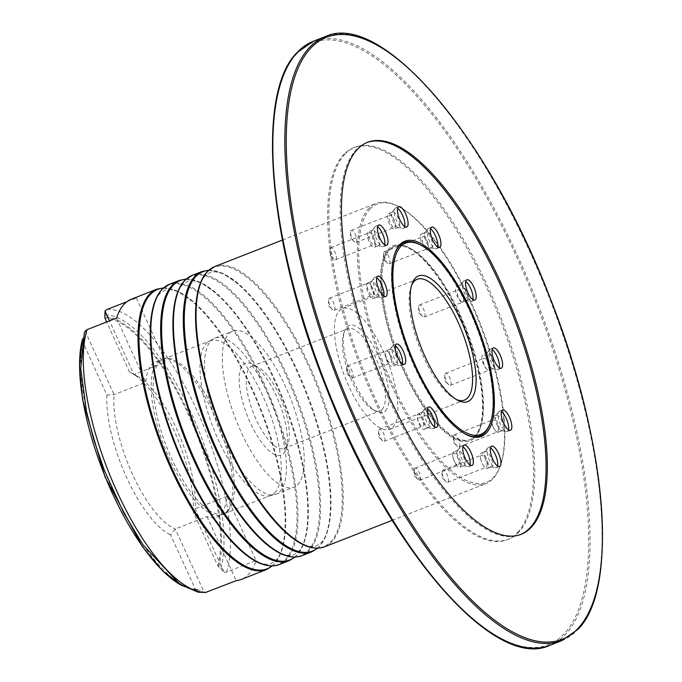 <?xml version="1.0" encoding="UTF-8"?>
<svg xmlns="http://www.w3.org/2000/svg" width="682" height="682" viewBox="0 0 682 682"><rect width="100%" height="100%" fill="white"/><g stroke="black" fill="none" stroke-linecap="round" stroke-linejoin="round"><path stroke-width="0.51" stroke-dasharray="3.41 2.56" d="M391.093 362.722A6.488 2.268 68.6 0 0 390.351 355.586A6.488 2.268 68.6 0 0 386.063 350.838A6.488 2.268 68.6 0 0 385.765 351.034A6.488 2.268 68.6 0 0 386.506 358.169A6.488 2.268 68.6 0 0 390.795 362.918A6.488 2.268 68.6 0 0 391.093 362.722M352.603 377.785A6.488 2.268 68.6 0 0 351.869 370.65A6.488 2.268 68.6 0 0 347.581 365.902A6.488 2.268 68.6 0 0 347.283 366.098A6.488 2.268 68.6 0 0 346.78 367.726A6.488 2.268 68.6 0 0 350.48 377.189A6.488 2.268 68.6 0 0 352.304 377.981A6.488 2.268 68.6 0 0 352.603 377.785M372.96 295.033A6.488 2.268 68.6 0 0 372.219 287.906A6.488 2.268 68.6 0 0 367.93 283.158A6.488 2.268 68.6 0 0 367.632 283.354A6.488 2.268 68.6 0 0 368.374 290.489A6.488 2.268 68.6 0 0 372.662 295.238A6.488 2.268 68.6 0 0 372.96 295.033M334.47 310.105A6.488 2.268 68.6 0 0 333.737 302.97A6.488 2.268 68.6 0 0 329.449 298.222A6.488 2.268 68.6 0 0 329.15 298.418A6.488 2.268 68.6 0 0 328.647 300.037A6.488 2.268 68.6 0 0 332.347 309.509A6.488 2.268 68.6 0 0 334.171 310.301A6.488 2.268 68.6 0 0 334.47 310.105M374.35 244.506A6.488 2.268 68.6 0 0 373.608 237.37A6.488 2.268 68.6 0 0 369.32 232.622A6.488 2.268 68.6 0 0 369.03 232.826A6.488 2.268 68.6 0 0 369.763 239.953A6.488 2.268 68.6 0 0 374.051 244.702A6.488 2.268 68.6 0 0 374.35 244.506M335.868 259.569A6.488 2.268 68.6 0 0 335.126 252.434A6.488 2.268 68.6 0 0 330.838 247.685A6.488 2.268 68.6 0 0 330.54 247.89A6.488 2.268 68.6 0 0 330.037 249.51A6.488 2.268 68.6 0 0 333.745 258.972A6.488 2.268 68.6 0 0 335.57 259.765A6.488 2.268 68.6 0 0 335.868 259.569M394.827 227.166A6.488 2.268 68.6 0 0 394.094 220.03A6.488 2.268 68.6 0 0 389.806 215.282A6.488 2.268 68.6 0 0 389.507 215.486A6.488 2.268 68.6 0 0 390.24 222.613A6.488 2.268 68.6 0 0 394.528 227.37A6.488 2.268 68.6 0 0 394.827 227.166M356.345 242.229A6.488 2.268 68.6 0 0 355.612 235.102A6.488 2.268 68.6 0 0 351.315 230.345A6.488 2.268 68.6 0 0 351.025 230.55A6.488 2.268 68.6 0 0 350.522 232.17A6.488 2.268 68.6 0 0 354.222 241.641A6.488 2.268 68.6 0 0 356.047 242.434A6.488 2.268 68.6 0 0 356.345 242.229M427.895 248.529A6.488 2.268 68.6 0 0 427.154 241.394A6.488 2.268 68.6 0 0 422.866 236.645A6.488 2.268 68.6 0 0 422.567 236.85A6.488 2.268 68.6 0 0 423.309 243.977A6.488 2.268 68.6 0 0 427.597 248.725A6.488 2.268 68.6 0 0 427.895 248.529M389.405 263.593A6.488 2.268 68.6 0 0 388.672 256.458A6.488 2.268 68.6 0 0 384.384 251.709A6.488 2.268 68.6 0 0 384.085 251.914A6.488 2.268 68.6 0 0 383.582 253.534A6.488 2.268 68.6 0 0 387.282 262.996A6.488 2.268 68.6 0 0 389.115 263.789A6.488 2.268 68.6 0 0 389.405 263.593M463.044 301.811A6.488 2.268 68.6 0 0 462.302 294.675A6.488 2.268 68.6 0 0 458.014 289.927A6.488 2.268 68.6 0 0 457.716 290.123A6.488 2.268 68.6 0 0 458.457 297.258A6.488 2.268 68.6 0 0 462.746 302.007A6.488 2.268 68.6 0 0 463.044 301.811M424.554 316.874A6.488 2.268 68.6 0 0 423.82 309.739A6.488 2.268 68.6 0 0 419.532 304.99A6.488 2.268 68.6 0 0 419.234 305.186A6.488 2.268 68.6 0 0 418.731 306.815A6.488 2.268 68.6 0 0 422.431 316.278A6.488 2.268 68.6 0 0 424.255 317.07A6.488 2.268 68.6 0 0 424.554 316.874M489.113 370.087A6.488 2.268 68.6 0 0 488.38 362.952A6.488 2.268 68.6 0 0 484.092 358.203A6.488 2.268 68.6 0 0 483.794 358.408A6.488 2.268 68.6 0 0 484.527 365.535A6.488 2.268 68.6 0 0 488.815 370.283A6.488 2.268 68.6 0 0 489.113 370.087M450.632 385.151A6.488 2.268 68.6 0 0 449.89 378.016A6.488 2.268 68.6 0 0 445.602 373.267A6.488 2.268 68.6 0 0 445.303 373.472A6.488 2.268 68.6 0 0 444.8 375.091A6.488 2.268 68.6 0 0 448.509 384.554A6.488 2.268 68.6 0 0 450.333 385.347A6.488 2.268 68.6 0 0 450.632 385.151M497.834 431.689A6.488 2.268 68.6 0 0 497.101 424.554A6.488 2.268 68.6 0 0 492.813 419.805A6.488 2.268 68.6 0 0 492.515 420.01A6.488 2.268 68.6 0 0 493.248 427.137A6.488 2.268 68.6 0 0 497.536 431.894A6.488 2.268 68.6 0 0 497.834 431.689M459.353 446.753A6.488 2.268 68.6 0 0 458.619 439.626A6.488 2.268 68.6 0 0 454.323 434.869A6.488 2.268 68.6 0 0 454.033 435.073A6.488 2.268 68.6 0 0 453.53 436.693A6.488 2.268 68.6 0 0 457.23 446.164A6.488 2.268 68.6 0 0 459.054 446.957A6.488 2.268 68.6 0 0 459.353 446.753M486.437 467.059A6.488 2.268 68.6 0 0 485.703 459.924A6.488 2.268 68.6 0 0 481.415 455.175A6.488 2.268 68.6 0 0 481.117 455.371A6.488 2.268 68.6 0 0 481.85 462.507A6.488 2.268 68.6 0 0 486.138 467.255A6.488 2.268 68.6 0 0 486.437 467.059M447.955 482.123A6.488 2.268 68.6 0 0 447.213 474.987A6.488 2.268 68.6 0 0 442.925 470.239A6.488 2.268 68.6 0 0 442.635 470.435A6.488 2.268 68.6 0 0 442.124 472.063A6.488 2.268 68.6 0 0 445.832 481.526A6.488 2.268 68.6 0 0 447.656 482.319A6.488 2.268 68.6 0 0 447.955 482.123M458.534 464.962A6.488 2.268 68.6 0 0 457.801 457.827A6.488 2.268 68.6 0 0 453.513 453.078A6.488 2.268 68.6 0 0 453.215 453.274A6.488 2.268 68.6 0 0 453.956 460.41A6.488 2.268 68.6 0 0 458.244 465.158A6.488 2.268 68.6 0 0 458.534 464.962M420.052 480.026A6.488 2.268 68.6 0 0 419.319 472.89A6.488 2.268 68.6 0 0 415.031 468.142A6.488 2.268 68.6 0 0 414.733 468.346A6.488 2.268 68.6 0 0 414.23 469.966A6.488 2.268 68.6 0 0 417.93 479.429A6.488 2.268 68.6 0 0 419.754 480.222A6.488 2.268 68.6 0 0 420.052 480.026M422.993 426.062A6.488 2.268 68.6 0 0 422.252 418.936A6.488 2.268 68.6 0 0 417.964 414.179A6.488 2.268 68.6 0 0 417.665 414.383A6.488 2.268 68.6 0 0 418.407 421.519A6.488 2.268 68.6 0 0 422.695 426.267A6.488 2.268 68.6 0 0 422.993 426.062M384.512 441.126A6.488 2.268 68.6 0 0 383.77 433.999A6.488 2.268 68.6 0 0 379.482 429.251A6.488 2.268 68.6 0 0 379.183 429.447A6.488 2.268 68.6 0 0 378.68 431.067A6.488 2.268 68.6 0 0 382.389 440.538A6.488 2.268 68.6 0 0 384.213 441.331A6.488 2.268 68.6 0 0 384.512 441.126M385.321 410.973A46.708 16.334 68.6 0 0 378.561 356.328A46.708 16.334 68.6 0 0 346.985 326.857A46.708 16.334 68.6 0 0 344.674 330.787A46.708 16.334 68.6 0 0 350.94 374.87A46.708 16.334 68.6 0 0 376.268 411.485A46.708 16.334 68.6 0 0 385.321 410.973M381.988 409.524A44.117 15.43 68.6 0 0 376.967 361.017A44.117 15.43 68.6 0 0 347.803 328.724A44.117 15.43 68.6 0 0 345.783 330.079A44.117 15.43 68.6 0 0 343.609 333.788A44.117 15.43 68.6 0 0 349.516 375.424A44.117 15.43 68.6 0 0 373.438 410.01A44.117 15.43 68.6 0 0 379.968 410.879A44.117 15.43 68.6 0 0 381.988 409.524M285.894 447.136A44.117 15.43 68.6 0 0 288.077 443.428A44.117 15.43 68.6 0 0 282.16 401.792A44.117 15.43 68.6 0 0 258.239 367.206A44.117 15.43 68.6 0 0 251.709 366.336A44.117 15.43 68.6 0 0 249.689 367.692A44.117 15.43 68.6 0 0 254.71 416.199A44.117 15.43 68.6 0 0 283.874 448.492A44.117 15.43 68.6 0 0 285.894 447.136M283.499 453.581A49.3 17.246 68.6 0 0 285.928 449.429A49.3 17.246 68.6 0 0 279.322 402.9A49.3 17.246 68.6 0 0 252.587 364.248A49.3 17.246 68.6 0 0 243.031 364.793A49.3 17.246 68.6 0 0 250.166 422.473A49.3 17.246 68.6 0 0 283.499 453.581M297.659 484.655A83.818 29.317 68.6 0 0 288.119 392.5A83.818 29.317 68.6 0 0 232.715 331.137A83.818 29.317 68.6 0 0 228.871 333.72A83.818 29.317 68.6 0 0 238.41 425.875A83.818 29.317 68.6 0 0 293.814 487.238A83.818 29.317 68.6 0 0 297.659 484.655M279.85 491.628A83.818 29.317 68.6 0 0 270.319 399.473A83.818 29.317 68.6 0 0 214.907 338.11A83.818 29.317 68.6 0 0 213.517 338.775A83.818 29.317 68.6 0 0 211.062 340.685A83.818 29.317 68.6 0 0 219.757 430.819A83.818 29.317 68.6 0 0 274.539 494.663A83.818 29.317 68.6 0 0 276.014 494.211A83.818 29.317 68.6 0 0 279.85 491.628M274.701 492.822A83.034 29.045 68.6 0 0 265.255 401.519A83.034 29.045 68.6 0 0 210.354 340.727A83.034 29.045 68.6 0 0 208.982 341.384A83.034 29.045 68.6 0 0 206.552 343.285A83.034 29.045 68.6 0 0 215.162 432.576A83.034 29.045 68.6 0 0 269.433 495.823A83.034 29.045 68.6 0 0 270.89 495.371A83.034 29.045 68.6 0 0 274.701 492.822M227.839 511.159A83.034 29.045 68.6 0 0 219.51 422.542A83.034 29.045 68.6 0 0 165.462 358.519A83.034 29.045 68.6 0 0 163.501 359.064A83.034 29.045 68.6 0 0 159.69 361.622A83.034 29.045 68.6 0 0 169.145 452.925A83.034 29.045 68.6 0 0 224.037 513.716A83.034 29.045 68.6 0 0 225.853 512.787A83.034 29.045 68.6 0 0 227.839 511.159M226.194 512.225A83.426 29.181 68.6 0 0 217.814 423.19A83.426 29.181 68.6 0 0 163.518 358.86A83.426 29.181 68.6 0 0 161.549 359.414A83.426 29.181 68.6 0 0 157.721 361.98A83.426 29.181 68.6 0 0 167.218 453.709A83.426 29.181 68.6 0 0 222.366 514.791A83.426 29.181 68.6 0 0 224.19 513.853A83.426 29.181 68.6 0 0 226.194 512.225M105.224 315.016A146.374 51.201 68.6 0 1 191.318 413.13A146.374 51.201 68.6 0 1 220.815 568.652L217.925 566.103L193.279 512.02L195.137 508.815L226.833 496.411A83.426 29.181 -111.4 0 1 220.533 514.441A83.426 29.181 -111.4 0 1 216.706 517.007A83.426 29.181 -111.4 0 1 206.978 516.547L175.283 528.959L170.671 534.952L195.316 589.035L199.647 590.135A146.374 51.201 68.6 0 1 194.259 589.691A146.374 51.201 68.6 0 1 110.706 485.627A146.374 51.201 68.6 0 1 84.056 336.49L84.304 333.106M220.815 568.652L224.063 572.283L195.137 508.815A83.426 29.181 68.6 0 0 178.002 431.996A83.426 29.181 68.6 0 0 136.536 375.68A83.426 29.181 68.6 0 0 133.919 374.495L129.486 372.04L106.673 321.972M82.138 340.488L106.878 394.972L114.073 394.631L145.76 382.227A83.426 29.181 -111.4 0 1 152.06 364.197A83.426 29.181 -111.4 0 1 155.888 361.63A83.426 29.181 -111.4 0 1 165.615 362.082L133.919 374.495L109.487 320.872M392.772 427.324A64.875 22.694 68.6 0 0 385.39 355.995A64.875 22.694 68.6 0 0 342.5 308.503A64.875 22.694 68.6 0 0 339.534 310.498A64.875 22.694 68.6 0 0 346.908 381.826A64.875 22.694 68.6 0 0 389.797 429.319A64.875 22.694 68.6 0 0 392.772 427.324M464.689 433.743A103.8 36.308 68.6 0 1 408.407 352.372A103.8 36.308 68.6 0 1 394.494 254.412A103.8 36.308 68.6 0 1 394.708 253.823A103.8 36.308 68.6 0 0 408.407 352.372A103.8 36.308 68.6 0 0 465.252 434.033A103.8 36.308 68.6 0 1 464.689 433.743L465.823 434.34M389.209 249.757A103.8 36.308 68.6 0 0 401.016 363.881A103.8 36.308 68.6 0 0 469.634 439.873A103.8 36.308 68.6 0 0 474.391 436.676A103.8 36.308 68.6 0 0 462.584 322.552A103.8 36.308 68.6 0 0 393.966 246.56A103.8 36.308 68.6 0 0 389.209 249.757M370.462 208.632A149.469 52.284 68.6 0 0 392.09 383.489A149.469 52.284 68.6 0 0 493.137 477.801A149.469 52.284 68.6 0 0 500.52 465.218A149.469 52.284 68.6 0 0 480.486 324.155A149.469 52.284 68.6 0 0 399.43 206.978A149.469 52.284 68.6 0 0 370.462 208.632M369.132 208.053A150.509 52.642 68.6 0 0 386.259 373.531A150.509 52.642 68.6 0 0 485.755 483.717A150.509 52.642 68.6 0 0 492.651 479.088A150.509 52.642 68.6 0 0 500.094 466.42A150.509 52.642 68.6 0 0 479.915 324.385A150.509 52.642 68.6 0 0 398.305 206.39A150.509 52.642 68.6 0 0 376.029 203.424A150.509 52.642 68.6 0 0 369.132 208.053M224.063 572.283L226.62 572.045L256.048 560.527A150.509 52.642 -111.4 0 1 248.052 574.841A150.509 52.642 -111.4 0 1 241.155 579.47M193.279 512.02A88.617 30.997 68.6 0 0 174.277 431.075A88.617 30.997 68.6 0 0 130.884 372.722A88.617 30.997 68.6 0 0 129.486 372.04M205.563 592.47L204.208 592.419L199.647 590.135M106.878 394.972A88.617 30.997 68.6 0 0 126.537 477.374A88.617 30.997 68.6 0 0 170.671 534.952M82.872 338.656L84.056 336.49M131.438 299.168A150.509 52.642 -111.4 0 1 136.4 297.974L126.98 301.657M489.932 423.863A103.8 36.308 68.6 0 0 476.019 325.902A103.8 36.308 68.6 0 0 419.737 244.531M411.596 285.298A64.875 22.694 68.6 0 0 411.033 286.721A64.875 22.694 68.6 0 0 419.728 347.939A64.875 22.694 68.6 0 0 454.903 398.8A64.875 22.694 68.6 0 0 456.284 399.464M85.148 331.162L114.073 394.631A83.426 29.181 68.6 0 0 132.444 474.203A83.426 29.181 68.6 0 0 175.283 528.959L204.208 592.419M226.833 496.411L256.048 560.527M206.978 516.547L236.194 580.663M116.545 318.11L145.76 382.227M136.4 297.974L165.615 362.082M402.389 363.898A10.895 3.811 -111.4 0 1 401.221 365.586A10.895 3.811 -111.4 0 1 400.36 365.646A10.895 3.811 -111.4 0 1 399.516 365.322A10.895 3.811 -111.4 0 1 393.352 355.885A10.895 3.811 -111.4 0 1 392.602 345.825A10.895 3.811 -111.4 0 1 393.275 345.288A10.895 3.811 -111.4 0 1 394.98 345.552A10.895 3.811 -111.4 0 1 395.279 345.731M387.376 351.094A8.303 2.907 -111.4 0 1 392.355 359.133A8.303 2.907 -111.4 0 1 392.124 366.362A8.303 2.907 -111.4 0 1 390.829 366.157A8.303 2.907 -111.4 0 1 385.842 358.118A8.303 2.907 -111.4 0 1 386.072 350.898A8.303 2.907 -111.4 0 1 387.376 351.094M391.604 349.44A8.303 2.907 -111.4 0 1 396.583 357.479A8.303 2.907 -111.4 0 1 396.353 364.7A8.303 2.907 -111.4 0 1 395.705 364.751A8.303 2.907 -111.4 0 1 395.057 364.503A8.303 2.907 -111.4 0 1 390.36 357.308A8.303 2.907 -111.4 0 1 389.789 349.653A8.303 2.907 -111.4 0 1 390.3 349.235A8.303 2.907 -111.4 0 1 391.604 349.44M383.813 296.048A10.895 3.811 -111.4 0 1 382.645 297.736A10.895 3.811 -111.4 0 1 381.784 297.795A10.895 3.811 -111.4 0 1 377.973 294.445A10.895 3.811 -111.4 0 1 374.026 277.975A10.895 3.811 -111.4 0 1 374.699 277.438A10.895 3.811 -111.4 0 1 376.703 277.889M371.059 285.553A8.303 2.907 -111.4 0 1 374.333 293.456A8.303 2.907 -111.4 0 1 373.548 298.511A8.303 2.907 -111.4 0 1 369.994 296.005A8.303 2.907 -111.4 0 1 366.72 288.102A8.303 2.907 -111.4 0 1 367.496 283.047A8.303 2.907 -111.4 0 1 371.059 285.553M375.288 283.9A8.303 2.907 -111.4 0 1 378.561 291.802A8.303 2.907 -111.4 0 1 377.777 296.858A8.303 2.907 -111.4 0 1 377.129 296.9A8.303 2.907 -111.4 0 1 374.222 294.351A8.303 2.907 -111.4 0 1 371.213 281.802A8.303 2.907 -111.4 0 1 371.724 281.393A8.303 2.907 -111.4 0 1 375.288 283.9M384.691 244.855A10.895 3.811 -111.4 0 1 383.523 246.543A10.895 3.811 -111.4 0 1 382.67 246.603A10.895 3.811 -111.4 0 1 376.106 238.044A10.895 3.811 -111.4 0 1 374.904 226.782A10.895 3.811 -111.4 0 1 375.577 226.245A10.895 3.811 -111.4 0 1 377.581 226.688M374.026 238.316A8.303 2.907 -111.4 0 1 374.427 247.31A8.303 2.907 -111.4 0 1 368.774 240.84A8.303 2.907 -111.4 0 1 368.374 231.846A8.303 2.907 -111.4 0 1 374.026 238.316M378.254 236.663A8.303 2.907 -111.4 0 1 378.655 245.656A8.303 2.907 -111.4 0 1 378.007 245.708A8.303 2.907 -111.4 0 1 373.011 239.186A8.303 2.907 -111.4 0 1 372.091 230.601A8.303 2.907 -111.4 0 1 372.602 230.192A8.303 2.907 -111.4 0 1 378.254 236.663M404.75 226.552A10.895 3.811 -111.4 0 1 403.582 228.24A10.895 3.811 -111.4 0 1 402.721 228.308A10.895 3.811 -111.4 0 1 394.511 214.02A10.895 3.811 -111.4 0 1 394.963 208.487A10.895 3.811 -111.4 0 1 395.637 207.942A10.895 3.811 -111.4 0 1 397.64 208.394M395.338 224.387A8.303 2.907 -111.4 0 1 394.486 229.016A8.303 2.907 -111.4 0 1 390.59 226.006A8.303 2.907 -111.4 0 1 387.572 218.18A8.303 2.907 -111.4 0 1 388.433 213.551A8.303 2.907 -111.4 0 1 392.329 216.569A8.303 2.907 -111.4 0 1 395.338 224.387M399.567 222.733A8.303 2.907 -111.4 0 1 398.714 227.362A8.303 2.907 -111.4 0 1 398.058 227.404A8.303 2.907 -111.4 0 1 391.8 216.526A8.303 2.907 -111.4 0 1 392.15 212.307A8.303 2.907 -111.4 0 1 392.662 211.897A8.303 2.907 -111.4 0 1 396.557 214.915A8.303 2.907 -111.4 0 1 399.567 222.733M437.605 246.969A10.895 3.811 -111.4 0 1 437.597 247.02A10.895 3.811 -111.4 0 1 436.446 248.657A10.895 3.811 -111.4 0 1 435.585 248.717A10.895 3.811 -111.4 0 1 429.413 241.096A10.895 3.811 -111.4 0 1 427.341 230.005A10.895 3.811 -111.4 0 1 427.827 228.905A10.895 3.811 -111.4 0 1 428.501 228.359A10.895 3.811 -111.4 0 1 430.495 228.811M428.228 248.18A8.303 2.907 -111.4 0 1 427.35 249.433A8.303 2.907 -111.4 0 1 422.371 244.48A8.303 2.907 -111.4 0 1 420.41 235.222A8.303 2.907 -111.4 0 1 421.297 233.969A8.303 2.907 -111.4 0 1 426.276 238.93A8.303 2.907 -111.4 0 1 428.228 248.18M432.456 246.526A8.303 2.907 -111.4 0 1 431.578 247.779A8.303 2.907 -111.4 0 1 430.922 247.822A8.303 2.907 -111.4 0 1 426.224 242.016A8.303 2.907 -111.4 0 1 424.639 233.568A8.303 2.907 -111.4 0 1 425.014 232.724A8.303 2.907 -111.4 0 1 425.525 232.315A8.303 2.907 -111.4 0 1 430.504 237.268A8.303 2.907 -111.4 0 1 432.456 246.526M472.848 299.62A10.895 3.811 -111.4 0 1 471.68 301.308A10.895 3.811 -111.4 0 1 471.236 301.401A10.895 3.811 -111.4 0 1 470.819 301.367A10.895 3.811 -111.4 0 1 464.161 292.544A10.895 3.811 -111.4 0 1 463.061 281.547A10.895 3.811 -111.4 0 1 463.734 281.01A10.895 3.811 -111.4 0 1 464.178 280.916A10.895 3.811 -111.4 0 1 465.738 281.453M462.251 302.152A8.303 2.907 -111.4 0 1 456.684 294.956A8.303 2.907 -111.4 0 1 456.531 286.619A8.303 2.907 -111.4 0 1 456.863 286.542A8.303 2.907 -111.4 0 1 462.43 293.737A8.303 2.907 -111.4 0 1 462.584 302.083A8.303 2.907 -111.4 0 1 462.251 302.152M466.479 300.498A8.303 2.907 -111.4 0 1 466.156 300.472A8.303 2.907 -111.4 0 1 461.083 293.754A8.303 2.907 -111.4 0 1 460.248 285.374A8.303 2.907 -111.4 0 1 460.759 284.957A8.303 2.907 -111.4 0 1 461.092 284.888A8.303 2.907 -111.4 0 1 466.659 292.084A8.303 2.907 -111.4 0 1 466.812 300.421A8.303 2.907 -111.4 0 1 466.479 300.498M499.275 367.777A10.895 3.811 -111.4 0 1 498.107 369.465A10.895 3.811 -111.4 0 1 497.246 369.533A10.895 3.811 -111.4 0 1 494.944 368.041A10.895 3.811 -111.4 0 1 489.753 358.306A10.895 3.811 -111.4 0 1 489.488 349.713A10.895 3.811 -111.4 0 1 490.162 349.167A10.895 3.811 -111.4 0 1 492.165 349.619M486.607 369.158A8.303 2.907 -111.4 0 1 482.413 360.897A8.303 2.907 -111.4 0 1 482.958 354.776A8.303 2.907 -111.4 0 1 485.362 355.859A8.303 2.907 -111.4 0 1 489.548 364.12A8.303 2.907 -111.4 0 1 489.011 370.241A8.303 2.907 -111.4 0 1 486.607 369.158M490.835 367.504A8.303 2.907 -111.4 0 1 486.871 360.079A8.303 2.907 -111.4 0 1 486.675 353.532A8.303 2.907 -111.4 0 1 487.187 353.123A8.303 2.907 -111.4 0 1 489.591 354.205A8.303 2.907 -111.4 0 1 493.777 362.466A8.303 2.907 -111.4 0 1 493.239 368.587A8.303 2.907 -111.4 0 1 492.583 368.63A8.303 2.907 -111.4 0 1 490.835 367.504M508.491 429.813A10.895 3.811 -111.4 0 1 507.323 431.501A10.895 3.811 -111.4 0 1 506.47 431.561A10.895 3.811 -111.4 0 1 501.193 425.79A10.895 3.811 -111.4 0 1 498.713 411.74A10.895 3.811 -111.4 0 1 499.377 411.203A10.895 3.811 -111.4 0 1 501.381 411.655M493.563 427.929A8.303 2.907 -111.4 0 1 492.174 416.813A8.303 2.907 -111.4 0 1 496.846 421.161A8.303 2.907 -111.4 0 1 498.235 432.277A8.303 2.907 -111.4 0 1 493.563 427.929M497.792 426.267A8.303 2.907 -111.4 0 1 495.891 415.568A8.303 2.907 -111.4 0 1 496.402 415.159A8.303 2.907 -111.4 0 1 501.082 419.507A8.303 2.907 -111.4 0 1 502.464 430.623A8.303 2.907 -111.4 0 1 501.807 430.666A8.303 2.907 -111.4 0 1 497.792 426.267M497.587 466.028A10.895 3.811 -111.4 0 1 496.419 467.716A10.895 3.811 -111.4 0 1 495.558 467.775A10.895 3.811 -111.4 0 1 487.997 456.309A10.895 3.811 -111.4 0 1 487.801 447.955A10.895 3.811 -111.4 0 1 488.474 447.418A10.895 3.811 -111.4 0 1 490.477 447.869M480.904 459.804A8.303 2.907 -111.4 0 1 481.27 453.027A8.303 2.907 -111.4 0 1 487.69 461.723A8.303 2.907 -111.4 0 1 487.323 468.491A8.303 2.907 -111.4 0 1 480.904 459.804M485.132 458.142A8.303 2.907 -111.4 0 1 484.987 451.782A8.303 2.907 -111.4 0 1 485.499 451.373A8.303 2.907 -111.4 0 1 491.918 460.06A8.303 2.907 -111.4 0 1 491.552 466.838A8.303 2.907 -111.4 0 1 490.895 466.88A8.303 2.907 -111.4 0 1 485.132 458.142M470.009 464.928A10.895 3.811 -111.4 0 1 468.841 466.616A10.895 3.811 -111.4 0 1 467.98 466.676A10.895 3.811 -111.4 0 1 462.464 460.427A10.895 3.811 -111.4 0 1 459.54 449.907A10.895 3.811 -111.4 0 1 460.222 446.855A10.895 3.811 -111.4 0 1 460.896 446.318A10.895 3.811 -111.4 0 1 462.899 446.761M452.66 454.664A8.303 2.907 -111.4 0 1 453.692 451.919A8.303 2.907 -111.4 0 1 458.151 455.866A8.303 2.907 -111.4 0 1 460.776 464.647A8.303 2.907 -111.4 0 1 459.745 467.383A8.303 2.907 -111.4 0 1 455.295 463.436A8.303 2.907 -111.4 0 1 452.66 454.664M456.889 453.001A8.303 2.907 -111.4 0 1 457.409 450.674A8.303 2.907 -111.4 0 1 457.92 450.265A8.303 2.907 -111.4 0 1 462.379 454.212A8.303 2.907 -111.4 0 1 465.005 462.993A8.303 2.907 -111.4 0 1 463.973 465.729A8.303 2.907 -111.4 0 1 463.325 465.78A8.303 2.907 -111.4 0 1 459.122 461.023A8.303 2.907 -111.4 0 1 456.889 453.001M434.519 426.855A10.895 3.811 -111.4 0 1 433.897 428.16A10.895 3.811 -111.4 0 1 433.351 428.543A10.895 3.811 -111.4 0 1 432.499 428.603A10.895 3.811 -111.4 0 1 425.832 419.78A10.895 3.811 -111.4 0 1 424.741 408.782A10.895 3.811 -111.4 0 1 424.869 408.62A10.895 3.811 -111.4 0 1 425.406 408.245A10.895 3.811 -111.4 0 1 427.409 408.688M417.793 414.136A8.303 2.907 -111.4 0 1 418.202 413.846A8.303 2.907 -111.4 0 1 423.675 419.873A8.303 2.907 -111.4 0 1 424.673 429.021A8.303 2.907 -111.4 0 1 424.264 429.31A8.303 2.907 -111.4 0 1 418.791 423.292A8.303 2.907 -111.4 0 1 417.793 414.136M422.022 412.482A8.303 2.907 -111.4 0 1 422.431 412.192A8.303 2.907 -111.4 0 1 427.904 418.219A8.303 2.907 -111.4 0 1 428.901 427.367A8.303 2.907 -111.4 0 1 428.492 427.657A8.303 2.907 -111.4 0 1 427.836 427.708A8.303 2.907 -111.4 0 1 422.755 420.982A8.303 2.907 -111.4 0 1 421.919 412.601A8.303 2.907 -111.4 0 1 422.022 412.482M490.145 423.258A103.8 36.308 68.6 0 0 476.019 325.902A103.8 36.308 68.6 0 0 420.308 244.838M475.218 437.196A104.832 36.666 68.6 0 0 480 428.79A104.832 36.666 68.6 0 0 465.942 329.849A104.832 36.666 68.6 0 0 409.098 247.66A104.832 36.666 68.6 0 0 388.382 249.237A104.832 36.666 68.6 0 0 404.571 372.824A104.832 36.666 68.6 0 0 475.218 437.196M389.72 249.817A103.8 36.308 -111.4 0 1 394.869 246.202A103.8 36.308 -111.4 0 1 410.232 248.257A103.8 36.308 -111.4 0 1 466.514 329.628A103.8 36.308 -111.4 0 1 480.426 427.588A103.8 36.308 -111.4 0 1 475.695 435.909A103.8 36.308 -111.4 0 1 470.537 439.515A103.8 36.308 -111.4 0 1 402.218 364.214A103.8 36.308 -111.4 0 1 389.72 249.817M344.615 154.499A210.516 73.63 -111.4 0 1 355.066 147.184A210.516 73.63 -111.4 0 1 493.64 299.91A210.516 73.63 -111.4 0 1 518.985 531.934A210.516 73.63 -111.4 0 1 508.533 539.249A210.516 73.63 -111.4 0 1 369.959 386.515A210.516 73.63 -111.4 0 1 344.615 154.499M517.74 532.42A210.516 73.63 68.6 0 0 492.395 300.404A210.516 73.63 68.6 0 0 353.822 147.67A210.516 73.63 68.6 0 0 343.37 154.985A210.516 73.63 68.6 0 0 368.715 387.009A210.516 73.63 68.6 0 0 507.289 539.735A210.516 73.63 68.6 0 0 517.74 532.42M367.01 142.521A210.516 73.63 68.6 0 0 366.379 142.751A210.516 73.63 68.6 0 0 355.936 150.066A210.516 73.63 68.6 0 0 381.281 382.091A210.516 73.63 68.6 0 0 519.855 534.816A210.516 73.63 68.6 0 0 520.477 534.56M163.296 288.136A150.049 52.48 -111.4 0 1 193.901 302.203A150.049 52.48 -111.4 0 1 284.965 534.833A150.049 52.48 -111.4 0 1 273.925 564.227A150.049 52.48 -111.4 0 1 272.041 565.932M185.939 279.279A150.049 52.48 -111.4 0 1 216.544 293.337A150.049 52.48 -111.4 0 1 307.608 525.975A150.049 52.48 -111.4 0 1 296.568 555.361A150.049 52.48 -111.4 0 1 294.675 557.066M208.573 270.422A150.049 52.48 -111.4 0 1 239.177 284.479A150.049 52.48 -111.4 0 1 330.241 517.109A150.049 52.48 -111.4 0 1 319.202 546.504A150.049 52.48 -111.4 0 1 317.318 548.209M169.511 284.266A150.509 52.642 -111.4 0 1 269.006 394.452A150.509 52.642 -111.4 0 1 286.133 559.931A150.509 52.642 -111.4 0 1 279.236 564.56M163.569 287.898L177.925 291.359L193.901 302.203L180.542 292.868C173.347 289.492 168.011 288.665 164.55 290.387L160.176 293.354C155.675 297.736 152.623 306.286 151.012 318.988A150.049 52.48 -111.4 0 1 162.052 289.603A150.049 52.48 -111.4 0 1 263.482 384.273A150.049 52.48 -111.4 0 1 285.195 559.811A150.049 52.48 -111.4 0 1 242.076 551.627L255.435 560.954C262.63 564.329 267.966 565.156 271.427 563.434L275.801 560.468C280.293 556.12 283.345 547.578 284.965 534.833C283.431 548.558 279.671 558.524 273.678 564.722L272.408 565.924M156.741 289.262A150.509 52.642 -111.4 0 1 256.244 399.447A150.509 52.642 -111.4 0 1 273.363 564.926A150.509 52.642 -111.4 0 1 266.466 569.564M179.383 280.396A150.509 52.642 -111.4 0 1 278.878 390.59A150.509 52.642 -111.4 0 1 296.005 556.069A150.509 52.642 -111.4 0 1 289.108 560.698M192.145 275.4A150.509 52.642 -111.4 0 1 291.64 385.586A150.509 52.642 -111.4 0 1 308.767 551.073A150.509 52.642 -111.4 0 1 301.87 555.702M186.212 279.04L200.568 282.501L216.544 293.337L203.176 284.01C195.981 280.634 190.653 279.799 187.183 281.521L182.81 284.488C178.309 288.878 175.257 297.42 173.646 310.131A150.049 52.48 -111.4 0 1 184.686 280.737A150.049 52.48 -111.4 0 1 286.116 375.415A150.049 52.48 -111.4 0 1 307.829 550.954A150.049 52.48 -111.4 0 1 264.71 542.761L278.077 552.088C285.272 555.472 290.6 556.299 294.07 554.577L298.443 551.61C302.927 547.254 305.979 538.712 307.608 525.975C306.073 539.701 302.305 549.666 296.32 555.864L295.042 557.066M202.017 271.538A150.509 52.642 -111.4 0 1 301.512 381.724A150.509 52.642 -111.4 0 1 318.639 547.203A150.509 52.642 -111.4 0 1 311.742 551.84M214.787 266.543A150.509 52.642 -111.4 0 1 314.283 376.728A150.509 52.642 -111.4 0 1 331.409 542.207A150.509 52.642 -111.4 0 1 324.504 546.836M208.845 270.174L223.202 273.635L239.177 284.479L225.819 275.153C218.624 271.768 213.287 270.942 209.817 272.664L205.453 275.63C200.951 280.012 197.899 288.563 196.288 301.265A150.049 52.48 -111.4 0 1 207.319 271.879A150.049 52.48 -111.4 0 1 308.758 366.549A150.049 52.48 -111.4 0 1 330.472 542.088A150.049 52.48 -111.4 0 1 287.352 533.904L300.711 543.23C307.906 546.606 313.243 547.433 316.704 545.711L321.077 542.744C325.561 538.396 328.622 529.854 330.241 517.109C328.707 530.835 324.947 540.8 318.954 546.998L317.676 548.2M217.925 566.103A144.217 50.442 68.6 0 0 188.385 414.639A144.217 50.442 68.6 0 0 104.84 317.957M218.692 567.049A145.113 50.758 68.6 0 0 189.076 414.213A145.113 50.758 68.6 0 0 104.704 316.934M82.232 340.889A144.217 50.442 68.6 0 0 111.763 492.353A144.217 50.442 68.6 0 0 195.316 589.035M181.744 585.471A145.113 50.758 68.6 0 0 191.992 589.257A145.113 50.758 68.6 0 0 196.356 589.708M226.62 572.045A150.509 52.642 68.6 0 0 196.851 410.283A150.509 52.642 68.6 0 0 106.972 309.492M296.653 53.861A323.328 113.093 68.6 0 0 346.584 435.022A323.328 113.093 68.6 0 0 564.457 633.552A323.328 113.093 68.6 0 0 514.526 252.383A323.328 113.093 68.6 0 0 296.653 53.861M549.701 645.394A324.368 113.451 68.6 0 0 565.796 634.124A324.368 113.451 68.6 0 0 526.743 276.628A324.368 113.451 68.6 0 0 313.226 41.304M561.695 640.696A324.368 113.451 68.6 0 0 577.79 629.426A324.368 113.451 68.6 0 0 538.737 271.93A324.368 113.451 68.6 0 0 325.22 36.606M347.581 365.902L386.063 350.838M329.449 298.222L367.93 283.158M330.838 247.685L369.32 232.622M351.315 230.345L389.806 215.282M384.384 251.709L422.866 236.645M419.532 304.99L458.014 289.927M445.602 373.267L484.092 358.203M454.323 434.869L492.813 419.805M442.925 470.239L481.415 455.175M415.031 468.142L453.513 453.078M379.482 429.251L417.964 414.179M251.709 366.336L347.803 328.724M258.239 367.206L252.587 364.248M288.077 443.428L285.928 449.429M214.907 338.11L232.715 331.137M208.982 341.384L213.517 338.775M163.501 359.064L210.354 340.727M165.462 358.519L163.518 358.86M155.888 361.63L161.549 359.414M342.5 308.503L417.205 279.262M469.634 439.873L470.537 439.515M392.133 520.366L485.755 483.717M282.408 240.064L376.029 203.424M136.536 375.68L130.884 372.722M194.259 589.691L182.128 585.71M399.43 206.978L398.305 206.39M500.52 465.218L500.094 466.42M393.966 246.56L394.869 246.202M389.797 429.319L464.502 400.078M454.903 398.8L457.733 400.283M411.033 286.721L412.099 283.712M216.706 517.007L222.366 514.791M225.853 512.787L224.19 513.853M224.037 513.716L270.89 495.371M269.433 495.823L274.539 494.663M276.014 494.211L293.814 487.238M283.874 448.492L379.968 410.879M373.438 410.01L376.268 411.485M343.609 333.788L344.674 330.787M378.68 431.067L378.45 436.616L382.389 440.538M384.213 441.331L422.695 426.267M414.23 469.966L413.991 475.516L417.93 479.429M419.754 480.222L458.244 465.158M442.124 472.063L441.893 477.613L445.832 481.526M447.656 482.319L486.138 467.255M453.53 436.693L453.291 442.243L457.23 446.164M459.054 446.957L497.536 431.894M444.8 375.091L444.57 380.641L448.509 384.554M450.333 385.347L488.815 370.283M418.731 306.815L418.492 312.365L422.431 316.278M424.255 317.07L462.746 302.007M383.582 253.534L383.344 259.083L387.282 262.996M389.115 263.789L427.597 248.725M350.522 232.17L350.284 237.72L354.222 241.641M356.047 242.434L394.528 227.37M330.037 249.51L329.807 255.059L333.745 258.972M335.57 259.765L374.051 244.702M328.647 300.037L328.409 305.587L332.347 309.509M334.171 310.301L372.662 295.238M346.78 367.726L346.541 373.276L350.48 377.189M352.304 377.981L390.795 362.918M404.392 364.341L401.221 365.586M396.353 364.7L392.124 366.362M395.705 364.751L400.36 365.646M385.816 296.5L382.645 297.736M377.777 296.858L373.548 298.511M377.129 296.9L381.784 297.795M386.694 245.298L383.523 246.543M378.655 245.656L374.427 247.31M378.007 245.708L382.67 246.603M406.745 227.004L403.582 228.24M398.714 227.362L394.486 229.016M398.058 227.404L402.721 228.308M439.609 247.421L436.446 248.657M431.578 247.779L427.35 249.433M430.922 247.822L435.585 248.717M466.906 279.765L463.734 281.01M460.759 284.957L456.531 286.619M466.156 300.472L470.819 301.367M460.248 285.374L463.061 281.547M493.325 347.931L490.162 349.167M487.187 353.123L482.958 354.776M486.675 353.532L489.488 349.713M502.549 409.967L499.377 411.203M496.402 415.159L492.174 416.813M495.891 415.568L498.713 411.74M491.645 446.181L488.474 447.418M485.499 451.373L481.27 453.027M484.987 451.782L487.801 447.955M464.067 445.073L460.896 446.318M457.92 450.265L453.692 451.919M457.409 450.674L460.222 446.855M428.577 407.001L425.406 408.245M422.431 412.192L418.202 413.846M410.232 248.257L409.098 247.66M480.426 427.588L480 428.79M353.822 147.67L355.066 147.184M366.379 142.751L367.632 142.265M519.855 534.816L521.099 534.33M507.289 539.735L508.533 539.249M394.494 254.412L394.921 253.21M427.836 427.708L432.499 428.603M421.919 412.601L424.741 408.782M428.492 427.657L424.264 429.31M436.523 427.299L433.351 428.543M463.325 465.78L467.98 466.676M463.973 465.729L459.745 467.383M472.012 465.371L468.841 466.616M490.895 466.88L495.558 467.775M491.552 466.838L487.323 468.491M499.591 466.479L496.419 467.716M501.807 430.666L506.47 431.561M502.464 430.623L498.235 432.277M510.494 430.265L507.323 431.501M492.583 368.63L497.246 369.533M493.239 368.587L489.011 370.241M501.27 368.229L498.107 369.465M466.812 300.421L462.584 302.083M474.851 300.063L471.68 301.308M425.014 232.724L427.827 228.905M425.525 232.315L421.297 233.969M431.663 227.123L428.501 228.359M392.15 212.307L394.963 208.487M392.662 211.897L388.433 213.551M398.8 206.706L395.637 207.942M372.091 230.601L374.904 226.782M372.602 230.192L368.374 231.846M378.749 225L375.577 226.245M371.213 281.802L374.026 277.975M371.724 281.393L367.496 283.047M377.871 276.201L374.699 277.438M389.789 349.653L392.602 345.825M390.3 349.235L386.072 350.898M396.447 344.043L393.275 345.288"/><path stroke-width="1.02" d="M470.802 399.533A67.467 23.597 68.6 0 0 461.041 320.608A67.467 23.597 68.6 0 0 415.432 278.034A67.467 23.597 68.6 0 0 412.099 283.712A67.467 23.597 68.6 0 0 421.144 347.385A67.467 23.597 68.6 0 0 457.733 400.283A67.467 23.597 68.6 0 0 470.802 399.533M456.284 399.464A64.875 22.694 68.6 0 0 464.502 400.078A64.875 22.694 68.6 0 0 467.477 398.083A64.875 22.694 68.6 0 0 460.094 326.755A64.875 22.694 68.6 0 0 417.205 279.262A64.875 22.694 68.6 0 0 414.238 281.257A64.875 22.694 68.6 0 0 411.596 285.298M400.948 246.262A102.76 35.941 68.6 0 0 415.824 366.473A102.76 35.941 68.6 0 0 485.286 431.314A102.76 35.941 68.6 0 0 490.367 422.661A102.76 35.941 68.6 0 0 476.59 325.681A102.76 35.941 68.6 0 0 420.862 245.128A102.76 35.941 68.6 0 0 400.948 246.262M399.618 245.673A103.8 36.308 68.6 0 0 394.708 253.823A103.8 36.308 68.6 0 1 399.226 246.091A103.8 36.308 68.6 0 1 404.375 242.485A103.8 36.308 68.6 0 0 399.618 245.673M490.145 423.258A103.8 36.308 68.6 0 1 485.2 432.183A103.8 36.308 68.6 0 1 480.051 435.798A103.8 36.308 68.6 0 1 465.252 434.033A103.8 36.308 68.6 0 0 480.051 435.798A103.8 36.308 68.6 0 0 484.808 432.601A103.8 36.308 68.6 0 0 489.932 423.863L490.367 422.661M266.466 569.564L241.155 579.47A150.509 52.642 -111.4 0 1 236.194 580.663L205.563 592.47L198.087 592.189L179.818 584.218L143.015 544.867L123.817 513.034L104.482 470.682L93.792 439.719L86.409 411.067L80.766 368.664L84.304 333.106L85.148 331.162L87.117 329.628L116.545 318.11A150.509 52.642 -111.4 0 1 124.533 303.797A150.509 52.642 -111.4 0 1 131.438 299.168L156.741 289.262A150.509 52.642 -111.4 0 0 149.844 293.891A150.509 52.642 -111.4 0 0 166.971 459.37A150.509 52.642 -111.4 0 0 266.466 569.564L272.408 565.924M126.98 301.657L106.972 309.492L105.002 311.026L104.84 317.957L106.673 321.972M82.232 340.889L82.872 338.656M182.128 585.71L162.614 570.885L142.188 546.367L105.045 476.931L82.607 399.848L79.453 366.379L82.369 339.585A145.113 50.758 68.6 0 0 104.951 476.053A145.113 50.758 68.6 0 0 181.744 585.471M420.862 245.128L419.737 244.531A103.8 36.308 68.6 0 0 404.375 242.485A103.8 36.308 68.6 0 1 420.308 244.838M105.002 311.026L109.487 320.872M395.279 345.731A10.895 3.811 -111.4 0 1 400.803 354.043A10.895 3.811 -111.4 0 1 402.389 363.898M398.152 344.316A10.895 3.811 -111.4 0 1 404.69 354.862A10.895 3.811 -111.4 0 1 404.392 364.341A10.895 3.811 -111.4 0 1 402.687 364.077A10.895 3.811 -111.4 0 1 396.148 353.532A10.895 3.811 -111.4 0 1 396.447 344.043A10.895 3.811 -111.4 0 1 398.152 344.316M376.703 277.889A10.895 3.811 -111.4 0 1 379.371 280.728A10.895 3.811 -111.4 0 1 383.813 296.048M382.542 279.492A10.895 3.811 -111.4 0 1 386.839 289.867A10.895 3.811 -111.4 0 1 385.816 296.5A10.895 3.811 -111.4 0 1 381.144 293.209A10.895 3.811 -111.4 0 1 376.848 282.834A10.895 3.811 -111.4 0 1 377.871 276.201A10.895 3.811 -111.4 0 1 382.542 279.492M377.581 226.688A10.895 3.811 -111.4 0 1 382.994 234.736A10.895 3.811 -111.4 0 1 384.691 244.855M386.165 233.491A10.895 3.811 -111.4 0 1 386.694 245.298A10.895 3.811 -111.4 0 1 379.277 236.807A10.895 3.811 -111.4 0 1 378.749 225A10.895 3.811 -111.4 0 1 386.165 233.491M397.64 208.394A10.895 3.811 -111.4 0 1 404.699 222.17A10.895 3.811 -111.4 0 1 404.75 226.552M407.87 220.925A10.895 3.811 -111.4 0 1 406.745 227.004A10.895 3.811 -111.4 0 1 401.63 223.048A10.895 3.811 -111.4 0 1 397.683 212.784A10.895 3.811 -111.4 0 1 398.8 206.706A10.895 3.811 -111.4 0 1 403.923 210.661A10.895 3.811 -111.4 0 1 407.87 220.925M440.768 245.776A10.895 3.811 -111.4 0 1 439.609 247.421A10.895 3.811 -111.4 0 1 433.079 240.908A10.895 3.811 -111.4 0 1 430.513 228.76A10.895 3.811 -111.4 0 1 431.663 227.123A10.895 3.811 -111.4 0 1 438.202 233.628A10.895 3.811 -111.4 0 1 440.768 245.776M474.408 300.157A10.895 3.811 -111.4 0 1 467.102 290.711A10.895 3.811 -111.4 0 1 466.906 279.765A10.895 3.811 -111.4 0 1 467.341 279.68A10.895 3.811 -111.4 0 1 474.655 289.117A10.895 3.811 -111.4 0 1 474.851 300.063A10.895 3.811 -111.4 0 1 474.408 300.157M492.165 349.619A10.895 3.811 -111.4 0 1 493.316 350.599A10.895 3.811 -111.4 0 1 499.275 367.777M498.116 366.805A10.895 3.811 -111.4 0 1 492.617 355.97A10.895 3.811 -111.4 0 1 493.325 347.931A10.895 3.811 -111.4 0 1 496.487 349.355A10.895 3.811 -111.4 0 1 501.986 360.19A10.895 3.811 -111.4 0 1 501.27 368.229A10.895 3.811 -111.4 0 1 498.116 366.805M501.381 411.655A10.895 3.811 -111.4 0 1 505.515 416.915A10.895 3.811 -111.4 0 1 508.491 429.813M504.365 424.554A10.895 3.811 -111.4 0 1 502.549 409.967A10.895 3.811 -111.4 0 1 508.687 415.679A10.895 3.811 -111.4 0 1 510.494 430.265A10.895 3.811 -111.4 0 1 504.365 424.554M490.477 447.869A10.895 3.811 -111.4 0 1 496.897 458.824A10.895 3.811 -111.4 0 1 497.587 466.028M491.168 455.073A10.895 3.811 -111.4 0 1 491.645 446.181A10.895 3.811 -111.4 0 1 500.068 457.588A10.895 3.811 -111.4 0 1 499.591 466.479A10.895 3.811 -111.4 0 1 491.168 455.073M462.899 446.761A10.895 3.811 -111.4 0 1 470.196 463.018A10.895 3.811 -111.4 0 1 470.009 464.928M462.711 448.671A10.895 3.811 -111.4 0 1 464.067 445.073A10.895 3.811 -111.4 0 1 469.915 450.256A10.895 3.811 -111.4 0 1 473.368 461.782A10.895 3.811 -111.4 0 1 472.012 465.371A10.895 3.811 -111.4 0 1 466.164 460.188A10.895 3.811 -111.4 0 1 462.711 448.671M427.409 408.688A10.895 3.811 -111.4 0 1 432.934 417A10.895 3.811 -111.4 0 1 434.519 426.855M428.04 407.376A10.895 3.811 -111.4 0 1 428.577 407.001A10.895 3.811 -111.4 0 1 435.755 414.912A10.895 3.811 -111.4 0 1 437.068 426.923A10.895 3.811 -111.4 0 1 436.523 427.299A10.895 3.811 -111.4 0 1 429.353 419.396A10.895 3.811 -111.4 0 1 428.04 407.376M399.703 244.804A104.832 36.666 -111.4 0 1 470.341 309.176A104.832 36.666 -111.4 0 1 486.539 432.763A104.832 36.666 -111.4 0 1 465.823 434.34A104.832 36.666 -111.4 0 1 408.97 352.151A104.832 36.666 -111.4 0 1 394.921 253.21A104.832 36.666 -111.4 0 1 399.703 244.804M531.551 527.016A210.516 73.63 68.6 0 0 506.206 294.991A210.516 73.63 68.6 0 0 367.632 142.265A210.516 73.63 68.6 0 0 357.18 149.58A210.516 73.63 68.6 0 0 382.525 381.596A210.516 73.63 68.6 0 0 521.099 534.33A210.516 73.63 68.6 0 0 531.551 527.016M520.477 534.56A210.516 73.63 68.6 0 0 530.298 527.501A210.516 73.63 68.6 0 0 505.328 296.363A210.516 73.63 68.6 0 0 367.01 142.521M465.738 281.453A10.895 3.811 -111.4 0 1 471.253 289.765A10.895 3.811 -111.4 0 1 472.848 299.62M430.495 228.811A10.895 3.811 -111.4 0 1 436.02 237.123A10.895 3.811 -111.4 0 1 437.605 246.969M272.041 565.932A150.049 52.48 -111.4 0 1 171.097 466.445A150.049 52.48 -111.4 0 1 150.782 294.01A150.049 52.48 -111.4 0 1 163.296 288.136M294.675 557.066A150.049 52.48 -111.4 0 1 193.739 457.588A150.049 52.48 -111.4 0 1 173.424 285.144A150.049 52.48 -111.4 0 1 185.939 279.279M317.318 548.209A150.049 52.48 -111.4 0 1 216.373 448.722A150.049 52.48 -111.4 0 1 196.058 276.287A150.049 52.48 -111.4 0 1 208.573 270.422M169.511 284.266L162.299 289.1C156.306 295.297 152.546 305.263 151.012 318.988A150.049 52.48 -111.4 0 0 242.076 551.627C256.432 564.005 268.819 568.319 279.236 564.56A150.509 52.642 -111.4 0 1 179.733 454.374A150.509 52.642 -111.4 0 1 162.614 288.895A150.509 52.642 -111.4 0 1 169.511 284.266L179.383 280.396A150.509 52.642 -111.4 0 0 172.486 285.025A150.509 52.642 -111.4 0 0 189.605 450.512A150.509 52.642 -111.4 0 0 289.108 560.698L295.042 557.066M192.145 275.4L184.933 280.234C178.94 286.44 175.18 296.397 173.646 310.131A150.049 52.48 -111.4 0 0 264.71 542.761C279.066 555.148 291.453 559.462 301.87 555.702A150.509 52.642 -111.4 0 1 202.375 445.517A150.509 52.642 -111.4 0 1 185.248 280.029A150.509 52.642 -111.4 0 1 192.145 275.4L202.017 271.538A150.509 52.642 -111.4 0 0 195.12 276.167A150.509 52.642 -111.4 0 0 212.247 441.646A150.509 52.642 -111.4 0 0 311.742 551.84L317.676 548.2M214.787 266.543L207.575 271.376C201.582 277.574 197.823 287.54 196.288 301.265A150.049 52.48 -111.4 0 0 287.352 533.904C301.708 546.282 314.087 550.596 324.504 546.836A150.509 52.642 -111.4 0 1 225.009 436.651A150.509 52.642 -111.4 0 1 207.891 271.172A150.509 52.642 -111.4 0 1 214.787 266.543L282.408 240.064M87.117 329.628A150.509 52.642 68.6 0 0 116.886 491.39A150.509 52.642 68.6 0 0 206.765 592.181M297.13 52.574A324.368 113.451 68.6 0 0 336.175 410.07A324.368 113.451 68.6 0 0 549.701 645.394C493.58 671.736 386.762 546.35 324.973 384.418C268.35 242.093 255.366 94.065 296.789 52.804L313.226 41.304A324.368 113.451 68.6 0 0 297.13 52.574M309.125 47.876A324.368 113.451 68.6 0 0 348.178 405.372A324.368 113.451 68.6 0 0 561.695 640.696L578.123 629.196C619.64 587.884 606.511 439.344 549.632 296.772C487.809 135.215 381.255 10.332 325.22 36.606A324.368 113.451 68.6 0 0 309.125 47.876M310.463 48.448A323.328 113.093 68.6 0 0 360.394 429.617A323.328 113.093 68.6 0 0 578.268 628.139A323.328 113.093 68.6 0 0 528.328 246.978A323.328 113.093 68.6 0 0 310.463 48.448M279.236 564.56L289.108 560.698M301.87 555.702L311.742 551.84M324.504 546.836L392.133 520.366M208.845 270.174L202.017 271.538M186.212 279.04L179.383 280.396M163.569 287.898L156.741 289.262M549.701 645.394L561.695 640.696M313.226 41.304L325.22 36.606"/></g></svg>
